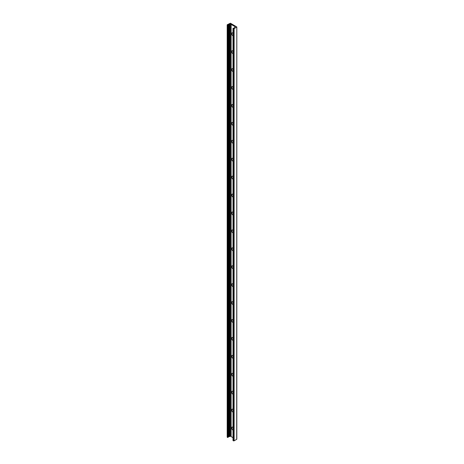 <?xml version="1.0" encoding="UTF-8"?>
<svg xmlns="http://www.w3.org/2000/svg" width="464" height="464" viewBox="0 0 464 464"><rect width="100%" height="100%" fill="white"/><g stroke="black" fill="none" stroke-linecap="round" stroke-linejoin="round"><path stroke-width="0.7" d="M233.003 33.251L233.003 33.251A0.905 0.522 -120 0 0 233.003 34.301M233.003 33.292A0.905 0.522 -120 0 0 233.003 34.017M233.003 35.832A1.717 0.992 60 0 1 231.669 33.739A1.717 0.992 60 0 1 232.882 32.967L232.882 32.967A1.717 0.992 60 0 1 233.003 33.043M233.003 51.173L233.003 51.173A0.905 0.522 -120 0 0 233.003 52.223M233.003 51.214A0.905 0.522 -120 0 0 233.003 51.939M233.003 53.754A1.717 0.992 60 0 1 231.669 51.661A1.717 0.992 60 0 1 232.882 50.889L232.882 50.889A1.717 0.992 60 0 1 233.003 50.965M233.003 69.095L233.003 69.095A0.905 0.522 -120 0 0 233.003 70.145M233.003 69.136A0.905 0.522 -120 0 0 233.003 69.861M233.003 71.676A1.717 0.992 60 0 1 231.669 69.583A1.717 0.992 60 0 1 232.882 68.811L232.882 68.811A1.717 0.992 60 0 1 233.003 68.887M233.003 87.017L233.003 87.017A0.905 0.522 -120 0 0 233.003 88.067M233.003 87.058A0.905 0.522 -120 0 0 233.003 87.783M233.003 89.598A1.717 0.992 60 0 1 231.669 87.505A1.717 0.992 60 0 1 232.882 86.733L232.882 86.733A1.717 0.992 60 0 1 233.003 86.809M233.003 104.939L233.003 104.939A0.905 0.522 -120 0 0 233.003 105.989M233.003 104.974A0.905 0.522 -120 0 0 233.003 105.705M233.003 107.52A1.717 0.992 60 0 1 231.669 105.427A1.717 0.992 60 0 1 232.882 104.655L232.882 104.655A1.717 0.992 60 0 1 233.003 104.731M233.003 122.861L233.003 122.861A0.905 0.522 -120 0 0 233.003 123.911M233.003 122.896A0.905 0.522 -120 0 0 233.003 123.627M233.003 125.442A1.717 0.992 60 0 1 231.669 123.349A1.717 0.992 60 0 1 232.882 122.577L232.882 122.577A1.717 0.992 60 0 1 233.003 122.653M233.003 140.783L233.003 140.783A0.905 0.522 -120 0 0 233.003 141.833M233.003 140.818A0.905 0.522 -120 0 0 233.003 141.549M233.003 143.364A1.717 0.992 60 0 1 231.669 141.271A1.717 0.992 60 0 1 232.882 140.499L232.882 140.499A1.717 0.992 60 0 1 233.003 140.575M233.003 158.705L233.003 158.705A0.905 0.522 -120 0 0 233.003 159.755M233.003 158.74A0.905 0.522 -120 0 0 233.003 159.471M233.003 161.281A1.717 0.992 60 0 1 231.669 159.193A1.717 0.992 60 0 1 232.882 158.421L232.882 158.421A1.717 0.992 60 0 1 233.003 158.497M233.003 176.627L233.003 176.627A0.905 0.522 -120 0 0 233.003 177.677M233.003 176.662A0.905 0.522 -120 0 0 233.003 177.393M233.003 179.203A1.717 0.992 60 0 1 231.669 177.115A1.717 0.992 60 0 1 232.882 176.343L232.882 176.343A1.717 0.992 60 0 1 233.003 176.419M233.003 194.549L233.003 194.549A0.905 0.522 -120 0 0 233.003 195.599M233.003 194.584A0.905 0.522 -120 0 0 233.003 195.315M233.003 197.125A1.717 0.992 60 0 1 231.669 195.037A1.717 0.992 60 0 1 232.882 194.265L232.882 194.265A1.717 0.992 60 0 1 233.003 194.341M233.003 212.471L233.003 212.471A0.905 0.522 -120 0 0 233.003 213.521M233.003 212.506A0.905 0.522 -120 0 0 233.003 213.237M233.003 215.047A1.717 0.992 60 0 1 231.669 212.959A1.717 0.992 60 0 1 232.882 212.187L232.882 212.187A1.717 0.992 60 0 1 233.003 212.263M233.003 230.393L233.003 230.393A0.905 0.522 -120 0 0 233.003 231.443M233.003 230.428A0.905 0.522 -120 0 0 233.003 231.159M233.003 232.969A1.717 0.992 60 0 1 231.669 230.881A1.717 0.992 60 0 1 232.882 230.109L232.882 230.109A1.717 0.992 60 0 1 233.003 230.185M233.003 248.315L233.003 248.315A0.905 0.522 -120 0 0 233.003 249.365M233.003 248.35A0.905 0.522 -120 0 0 233.003 249.081M233.003 250.891A1.717 0.992 60 0 1 231.669 248.803A1.717 0.992 60 0 1 232.882 248.031L232.882 248.031A1.717 0.992 60 0 1 233.003 248.107M233.003 266.237L233.003 266.237A0.905 0.522 -120 0 0 233.003 267.287M233.003 266.272A0.905 0.522 -120 0 0 233.003 267.003M233.003 268.813A1.717 0.992 60 0 1 231.669 266.725A1.717 0.992 60 0 1 232.882 265.953L232.882 265.953A1.717 0.992 60 0 1 233.003 266.029M233.003 284.159L233.003 284.159A0.905 0.522 -120 0 0 233.003 285.209M233.003 284.194A0.905 0.522 -120 0 0 233.003 284.925M233.003 286.735A1.717 0.992 60 0 1 231.669 284.647A1.717 0.992 60 0 1 232.882 283.875L232.882 283.875A1.717 0.992 60 0 1 233.003 283.951M233.003 302.081L233.003 302.081A0.905 0.522 -120 0 0 233.003 303.131M233.003 302.116A0.905 0.522 -120 0 0 233.003 302.847M233.003 304.657A1.717 0.992 60 0 1 231.669 302.563A1.717 0.992 60 0 1 232.882 301.791L232.882 301.791A1.717 0.992 60 0 1 233.003 301.873M233.003 319.998A0.905 0.522 -120 0 0 233.003 320.003A0.905 0.522 -120 0 0 233.003 321.053M233.003 320.038A0.905 0.522 -120 0 0 233.003 320.769M233.003 322.579A1.717 0.992 60 0 1 231.669 320.485A1.717 0.992 60 0 1 232.882 319.713L232.882 319.713A1.717 0.992 60 0 1 233.003 319.795M233.003 337.92A0.905 0.522 -120 0 0 233.003 337.925A0.905 0.522 -120 0 0 233.003 338.975M233.003 337.96A0.905 0.522 -120 0 0 233.003 338.691M233.003 340.501A1.717 0.992 60 0 1 231.669 338.407A1.717 0.992 60 0 1 232.882 337.635L232.882 337.635A1.717 0.992 60 0 1 233.003 337.717M233.003 355.842A0.905 0.522 -120 0 0 233.003 355.847A0.905 0.522 -120 0 0 233.003 356.897M233.003 355.882A0.905 0.522 -120 0 0 233.003 356.607M233.003 358.423A1.717 0.992 60 0 1 231.669 356.329A1.717 0.992 60 0 1 232.882 355.557L232.882 355.557A1.717 0.992 60 0 1 233.003 355.639M233.003 373.764A0.905 0.522 -120 0 0 233.003 373.769A0.905 0.522 -120 0 0 233.003 374.813M233.003 373.804A0.905 0.522 -120 0 0 233.003 374.529M233.003 376.345A1.717 0.992 60 0 1 231.669 374.251A1.717 0.992 60 0 1 232.882 373.479L232.882 373.479A1.717 0.992 60 0 1 233.003 373.561M233.003 391.686A0.905 0.522 -120 0 0 233.003 391.691A0.905 0.522 -120 0 0 233.003 392.735M233.003 391.726A0.905 0.522 -120 0 0 233.003 392.451M233.003 394.267A1.717 0.992 60 0 1 231.669 392.173A1.717 0.992 60 0 1 232.882 391.401L232.882 391.401A1.717 0.992 60 0 1 233.003 391.483M233.003 409.608L233.003 409.608A0.905 0.522 -120 0 0 233.003 410.657M233.003 409.648A0.905 0.522 -120 0 0 233.003 410.373M233.003 412.189A1.717 0.992 60 0 1 231.669 410.095A1.717 0.992 60 0 1 232.882 409.323L232.882 409.323A1.717 0.992 60 0 1 233.003 409.405M233.003 427.53L233.003 427.53A0.905 0.522 -120 0 0 233.003 428.579M233.003 427.57A0.905 0.522 -120 0 0 233.003 428.295M233.003 430.111A1.717 0.992 60 0 1 231.669 428.017A1.717 0.992 60 0 1 232.882 427.245L232.882 427.245A1.717 0.992 60 0 1 233.003 427.327M236.704 27.121L234.14 28.6A0.551 0.319 180 0 1 233.369 28.6L233.003 28.321L233.856 28.107A0.684 0.394 0 0 0 234.413 27.782L235.016 27.086A0.551 0.319 0 0 0 235.016 26.639L230.747 24.174A0.551 0.319 0 0 0 229.97 24.174L228.764 24.522A0.684 0.394 0 0 0 228.207 24.847L228.102 25.207L227.354 25.126A0.551 0.319 180 0 1 227.354 24.679L230.417 23.2L236.808 26.976L236.704 439.031M233.085 440.411L233.369 440.8A0.551 0.319 0 0 0 234.14 440.8L236.704 439.321M233.003 437.68L231.124 436.595L231.124 24.389M231.124 436.549L230.956 24.296M227.192 24.905L227.192 437.105A0.551 0.319 0 0 0 227.354 437.326L228.102 437.407L228.207 437.047A0.684 0.394 0 0 1 228.764 436.723L229.97 436.375A0.551 0.319 0 0 1 230.747 436.375L230.956 436.496M234.14 440.8L234.14 28.6M233.369 440.8L233.369 28.6M233.085 440.638L233.085 28.437M235.016 27.086L235.016 26.639M230.747 436.375L230.747 24.174M229.97 436.375L229.97 24.174M229.558 436.618L229.558 24.412M229.407 436.659L229.407 24.459M228.764 436.723L228.764 24.522M228.207 437.047L228.207 24.847M228.102 437.407L228.102 25.207M227.633 437.488L227.633 25.288M227.354 437.326L227.354 25.126M233.003 440.527L233.003 28.321M236.808 439.176L236.808 26.976"/></g></svg>
